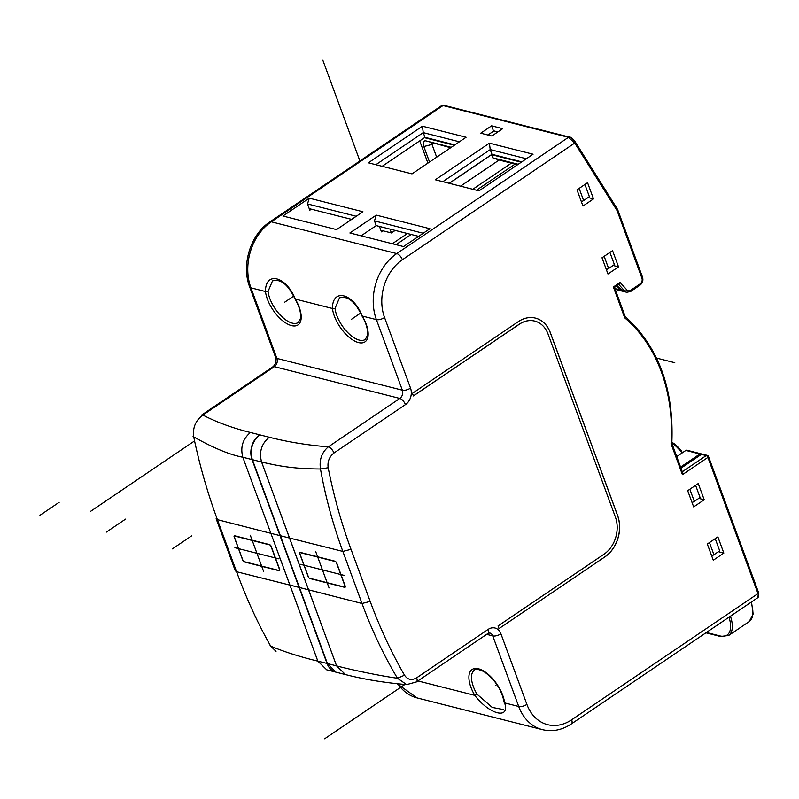<?xml version="1.0" encoding="UTF-8"?>
<svg xmlns="http://www.w3.org/2000/svg" width="799" height="799" viewBox="0 0 799 799"><rect width="100%" height="100%" fill="white"/><g stroke="black" fill="none" stroke-linecap="round" stroke-linejoin="round"><path stroke-width="1.2" d="M242.946 560.409A1.218 0.569 -124.1 0 0 244.065 561.647L279.221 570.546A1.218 0.569 -124.1 0 0 279.52 570.516A1.218 0.569 -124.1 0 0 279.58 569.687L270.921 546.166A1.218 0.569 -124.1 0 0 269.802 544.928L234.646 536.029A1.218 0.569 -124.1 0 0 234.347 536.059A1.218 0.569 -124.1 0 0 234.287 536.888L242.946 560.409M681.088 450.436A1.218 0.689 136.3 0 1 681.297 450.556A1.218 0.689 136.3 0 1 681.148 451.585A1.218 0.499 -20.2 0 0 681.557 450.976A1.218 0.499 -20.2 0 0 681.407 450.836M308.444 576.998A1.218 0.569 -124.1 0 0 309.563 578.236L344.719 587.135A1.218 0.569 -124.1 0 0 345.018 587.105A1.218 0.569 -124.1 0 0 345.078 586.286L336.419 562.756A1.218 0.569 -124.1 0 0 335.3 561.527L300.144 552.618A1.218 0.569 -124.1 0 0 299.845 552.648A1.218 0.569 -124.1 0 0 299.785 553.477L308.444 576.998M396.044 244.674L411.135 234.457M476.494 190.202L515.095 164.065M392.349 243.735L407.43 233.518M472.788 189.263L511.39 163.126M621.133 289.568L620.244 289.937L623.33 291.325M701.612 454.232A1.838 1.428 104.2 0 0 700.943 453.772L686.88 450.207A1.838 1.428 -75.8 0 0 685.852 450.416L676.723 456.609M390.012 229.103L391.42 232.948L381.982 230.561A1.838 0.859 55.9 0 0 381.532 230.611A1.838 0.859 55.9 0 0 381.453 231.85L379.465 226.437M521.278 162.207L491.585 154.686L449.298 183.311M454.301 145.238L424.459 137.678M518.221 164.274L492.733 157.822L491.585 154.686M460.524 186.157L499.125 160.02L492.733 157.822M391.42 232.948L395.165 230.412M517.602 164.694L499.125 160.02M451.245 147.306L426.127 140.944A7.95 3.735 55.9 0 0 423.82 146.527L429.522 162.017M427.904 163.116L419.725 140.884M423.82 146.527L431.989 144.439L436.673 157.173M450.616 147.735L426.127 140.944M433.517 143.401L431.989 144.439A1.838 0.859 55.9 0 1 432.069 143.201A1.838 0.859 55.9 0 1 432.519 143.151M487.889 135.001L493.942 130.906L497.897 131.905M584.908 184.479L589.382 196.634L583.62 200.539A3.056 1.258 159.8 0 1 581.302 201.518M609.917 252.434L614.391 264.589L608.628 268.494A3.056 1.258 159.8 0 1 606.311 269.473M691.994 502.381A3.056 1.258 159.8 0 0 694.311 501.392L700.084 497.497L695.609 485.333M715.225 538.656L719.699 550.821L713.936 554.726A3.056 1.258 159.8 0 1 711.619 555.704M404.514 675.205C407.61 679.769 411.655 680.638 416.659 677.812L488.139 629.412A12.225 9.548 -75.8 0 1 500.923 633.807L526.891 704.388A42.786 33.418 104.2 0 0 571.645 719.799L758.001 593.607A6.112 2.866 55.9 0 1 757.732 597.732A6.112 2.866 55.9 0 0 758.001 593.607L707.894 457.428A1.838 0.759 -20.2 0 0 708.503 456.509L758.611 592.698A1.838 0.759 159.8 0 1 758.001 593.607L707.894 457.428A1.838 0.759 -20.2 0 0 708.503 456.509A1.838 1.838 0 0 0 707.235 455.36A1.838 1.428 104.2 0 0 706.206 455.57A1.838 0.859 55.9 0 1 707.894 457.428L682.426 474.676L671.07 443.825A157.103 122.696 104.2 0 0 624.718 317.842L613.372 286.991L620.094 282.437L626.905 289.937A4.275 3.346 104.2 0 0 630.681 290.297L640.139 283.885A4.275 3.346 104.2 0 0 641.917 278.112L617.078 210.576L574.741 143.031L568.459 137.318L443.006 105.548L441.577 105.658L269.802 221.972C250.506 234.467 241.108 264.998 249.668 286.921L275.635 357.503C276.504 361.388 275.575 364.504 272.858 366.831L201.378 415.24A6.112 2.866 -124.1 0 1 202.876 415.071L274.357 366.671A6.112 2.866 -124.1 0 0 272.858 366.831L201.378 415.24A6.112 2.866 -124.1 0 1 202.876 415.071L274.357 366.671A6.112 2.866 -124.1 0 0 272.858 366.831C275.575 364.504 276.504 361.388 275.635 357.503A6.112 2.517 159.8 0 0 276.903 358.411A6.112 4.774 -75.8 0 1 274.357 366.671L399.81 398.441L328.329 446.851A6.112 2.866 55.9 0 1 333.952 453.013C329.238 456.848 327.32 461.762 328.179 467.745L320.479 469.003C319.141 459.795 321.757 452.414 328.329 446.851L399.81 398.441L274.357 366.671A6.112 4.774 -75.8 0 0 276.903 358.411A6.112 2.517 159.8 0 1 275.635 357.503L249.668 286.921A6.112 2.517 159.8 0 0 250.936 287.84L276.903 358.411L402.356 390.192A6.112 4.774 -75.8 0 1 399.81 398.441A6.112 2.866 -124.1 0 1 405.433 404.614L333.952 453.013C329.238 456.848 327.32 461.762 328.179 467.745L320.479 469.003C325.473 496.928 332.933 524.394 342.861 551.42L351.021 549.322C341.413 523.305 333.802 496.109 328.179 467.745C333.802 496.109 341.413 523.305 351.021 549.322L370.187 601.407L362.017 603.495C371.984 630.521 383.8 655.44 397.473 678.261L406.661 684.613L416.389 681.937L487.869 633.527L489.787 632.998A6.112 4.774 -75.8 0 1 492.753 635.904L486.651 634.356L492.753 635.904L518.721 706.476A48.899 38.192 104.2 0 0 542.471 729.667C552.469 731.994 562.096 730.076 571.365 723.924L757.732 597.732L758.611 592.698A1.838 0.759 159.8 0 1 758.001 593.607L571.645 719.799A6.112 2.866 55.9 0 1 571.365 723.924L757.732 597.732L758.611 592.698L708.503 456.509A1.838 1.838 0 0 0 707.235 455.36A1.838 1.428 104.2 0 0 706.206 455.57L682.296 471.76L706.206 455.57A1.838 0.859 55.9 0 1 707.894 457.428L682.426 474.676L671.07 443.825A157.103 122.696 104.2 0 0 624.718 317.842L613.372 286.991L620.094 282.437L626.905 289.937A1.838 1.019 137.8 0 1 624.758 291.076A6.112 4.774 104.2 0 0 626.716 292.284L630.591 291.535L640.059 285.123C642.596 283.066 643.425 280.419 642.536 277.193L617.597 209.448L642.536 277.193A1.838 0.759 -20.2 0 1 641.917 278.112L617.078 210.576L574.741 143.031L568.459 137.318L396.753 253.583A48.899 38.192 104.2 0 0 376.389 319.62L362.287 316.044A26.287 12.345 55.9 0 1 358.531 342.591A26.287 12.345 55.9 0 1 332.464 308.494C332.274 287.82 353.218 293.113 362.287 316.044L362.047 316.074C366.242 323.225 368.069 329.627 367.54 335.28L365.313 339.445A24.449 11.476 55.9 0 1 336.798 315.455A24.449 11.476 55.9 0 1 335.041 308.394L339.465 297.887C347.685 295.51 355.215 301.573 362.047 316.074C366.242 323.225 368.069 329.627 367.54 335.28L365.313 339.445A24.449 11.476 55.9 0 1 336.798 315.455A24.449 11.476 55.9 0 1 335.041 308.394L339.465 297.887C347.685 295.51 355.215 301.573 362.047 316.074L362.287 316.044A26.287 12.345 55.9 0 1 358.531 342.591A26.287 12.345 55.9 0 1 332.464 308.494C332.274 287.82 353.218 293.113 362.287 316.044L376.389 319.62L402.356 390.192L276.903 358.411L250.936 287.84A6.112 2.517 159.8 0 1 249.668 286.921C241.108 264.998 250.506 234.467 269.802 221.972A6.112 2.866 -124.1 0 1 271.3 221.812L396.753 253.583A48.899 38.192 104.2 0 0 376.389 319.62L402.356 390.192A6.112 4.774 -75.8 0 1 399.81 398.441A6.112 2.866 -124.1 0 1 405.433 404.614L333.952 453.013A6.112 2.866 55.9 0 0 328.329 446.851C307.685 445.203 287.99 442.007 269.233 437.243C287.99 442.007 307.685 445.203 328.329 446.851C321.757 452.414 319.141 459.795 320.479 469.003C325.473 496.928 332.933 524.394 342.861 551.42L362.017 603.495C371.984 630.521 383.8 655.44 397.473 678.261C380.753 675.914 353.877 670.421 336.589 665.897L261.573 461.992C283.156 467.205 298.197 468.813 320.479 469.003C298.197 468.813 283.156 467.205 261.573 461.992C258.946 451.954 261.503 443.705 269.233 437.243L260.025 434.906A18.337 14.322 -75.8 0 0 252.394 459.665L252.025 459.575A18.337 14.322 -75.8 0 1 259.665 434.806L250.437 432.489C232.399 427.994 216.549 422.182 202.876 415.071C195.595 420.444 192.539 427.725 193.718 436.893C192.539 427.725 195.595 420.444 202.876 415.071C216.549 422.182 232.399 427.994 250.437 432.489L259.665 434.806A18.337 14.322 -75.8 0 0 252.025 459.575L327.041 663.46A18.337 14.322 104.2 0 0 335.94 672.159L327.41 663.55L317.842 661.143C300.164 656.898 284.454 651.894 270.711 646.151L276.025 651.335L270.711 646.151C257.947 623.709 246.571 598.89 236.564 571.714L235.296 570.806L216.139 518.721L217.398 519.64C207.44 492.574 199.55 464.988 193.718 436.893L193.038 436.204L193.718 436.893C213.463 448.009 229.832 454.791 242.816 457.238C229.832 454.791 213.463 448.009 193.718 436.893C199.55 464.988 207.44 492.574 217.398 519.64L270.871 533.323L289.927 585.098L299.056 587.395L327.041 663.46A18.337 14.322 104.2 0 0 335.94 672.159L327.41 663.55L280.379 535.72L270.871 533.323L317.842 661.143C300.164 656.898 284.454 651.894 270.711 646.151C257.947 623.709 246.571 598.89 236.564 571.714L217.398 519.64L216.139 518.721L235.296 570.806L236.564 571.714L299.056 587.395L280.01 535.63L270.871 533.323L242.816 457.238C240.199 447.21 242.736 438.961 250.437 432.489C242.736 438.961 240.199 447.21 242.816 457.238L252.025 459.575L280.189 535.68L289.498 538.037L261.573 461.992L252.394 459.665L299.425 587.495L308.544 589.812L289.498 538.037L280.379 535.72L252.394 459.665L242.816 457.238L270.871 533.323L217.398 519.64L236.564 571.714L289.927 585.098L317.842 661.143L326.761 669.842L335.94 672.159L326.761 669.842L317.842 661.143L327.41 663.55L299.425 587.495L362.017 603.495L308.544 589.812L336.589 665.897L345.478 674.576C364.124 679.38 384.519 682.726 406.661 684.613L416.389 681.937L487.869 633.527L489.787 632.998A6.112 4.774 -75.8 0 1 492.753 635.904L518.721 706.476A48.899 38.192 104.2 0 0 542.471 729.667C552.469 731.994 562.096 730.076 571.365 723.924A6.112 2.866 55.9 0 0 571.645 719.799A42.786 33.418 104.2 0 1 526.891 704.388A6.112 2.517 159.8 0 1 518.721 706.476L504.618 702.9C510.241 719.899 489.298 714.596 474.796 695.35L476.973 694.161A24.449 11.476 55.9 0 1 473.368 686.631A24.449 11.476 55.9 0 1 474.456 670.131C474.926 668.513 478.092 669.013 483.964 671.629C494.881 679.34 501.612 689.527 504.139 702.201L504.139 702.201A1.838 1.208 173.6 0 0 504.618 702.9C510.241 719.899 489.298 714.596 474.796 695.35A26.287 12.345 55.9 0 1 478.551 668.803A26.287 12.345 55.9 0 1 504.618 702.9A1.838 1.208 173.6 0 1 504.139 702.201C501.612 689.527 494.881 679.34 483.964 671.629C478.092 669.013 474.926 668.513 474.456 670.131A24.449 11.476 55.9 0 0 473.368 686.631A24.449 11.476 55.9 0 0 476.973 694.161L492.244 707.425L503.45 709.552L492.244 707.425L476.973 694.161L474.796 695.35L417.867 680.928L474.796 695.35A26.287 12.345 55.9 0 1 478.551 668.803A26.287 12.345 55.9 0 1 504.618 702.9L518.721 706.476A6.112 2.517 159.8 0 0 526.891 704.388L500.923 633.807A6.112 2.517 159.8 0 1 492.753 635.904A6.112 2.517 159.8 0 0 500.923 633.807A12.225 9.548 -75.8 0 0 488.139 629.412A6.112 2.866 55.9 0 1 487.869 633.527A6.112 2.866 55.9 0 0 488.139 629.412L416.659 677.812A6.112 2.866 55.9 0 1 416.389 681.937A6.112 2.866 55.9 0 0 416.659 677.812C411.655 680.638 407.61 679.769 404.514 675.205C391.22 652.164 379.775 627.555 370.187 601.407L362.017 603.495L342.861 551.42L289.498 538.037L342.861 551.42L351.021 549.322L370.187 601.407C379.775 627.555 391.22 652.164 404.514 675.205L397.473 678.261L406.661 684.613C384.519 682.726 364.124 679.38 345.478 674.576L336.589 665.897L327.41 663.55L336.589 665.897C353.877 670.421 380.753 675.914 397.473 678.261L404.514 675.205M593.517 198.891L587.555 182.681L576.998 189.832L582.97 206.032L593.517 198.891L588.084 197.513L593.517 198.891L587.555 182.681L576.998 189.832L582.97 206.032L593.517 198.891M499.005 628.583L604.923 556.863A30.562 23.87 104.2 0 0 617.647 515.595L550.251 332.604A30.562 23.87 104.2 0 0 535.45 318.112A30.562 23.87 104.2 0 1 550.251 332.604L617.577 515.575A30.562 23.87 104.2 0 1 604.843 556.843A30.562 23.87 104.2 0 0 617.577 515.575L550.331 332.624A30.562 23.87 104.2 0 0 535.49 318.122A30.562 23.87 104.2 0 0 518.361 321.607L412.444 393.328L413.403 395.944L519.25 324.204A27.506 21.483 -75.8 0 1 534.661 321.068L534.731 321.088A27.506 21.483 104.2 0 0 519.33 324.224L519.25 324.204A27.506 21.483 -75.8 0 1 534.661 321.068L534.731 321.088A27.506 21.483 104.2 0 0 519.33 324.224L413.403 395.944L412.444 393.328L518.361 321.607A30.562 23.87 104.2 0 1 535.49 318.122A30.562 23.87 104.2 0 1 550.331 332.624L617.647 515.595A30.562 23.87 104.2 0 1 604.923 556.863L499.005 628.583L498.037 625.967L499.005 628.583M548.094 334.132A27.506 21.483 104.2 0 0 534.731 321.088A27.506 21.483 104.2 0 1 548.094 334.132L615.41 517.103L548.094 334.132M603.954 554.246A27.506 21.483 104.2 0 0 615.41 517.103A27.506 21.483 104.2 0 1 603.954 554.246L498.037 625.967L603.954 554.246M607.969 273.997L618.516 266.856L612.553 250.646L602.007 257.787L607.969 273.997L618.516 266.856L613.083 265.478L618.516 266.856L612.553 250.646L602.007 257.787L607.969 273.997M693.662 506.896L704.209 499.755L698.246 483.545L687.699 490.686L693.662 506.896L704.209 499.755L698.775 498.376L704.209 499.755L698.246 483.545L687.699 490.686L693.662 506.896M713.277 560.219L723.834 553.078L717.872 536.868L707.315 544.019L713.277 560.219L723.834 553.078L718.391 551.7L723.834 553.078L717.872 536.868L707.315 544.019L713.277 560.219M413.383 395.885L519.25 324.204L413.383 395.885M680.978 468.184L701.402 454.351A1.838 1.428 -75.8 0 1 702.421 454.142L707.235 455.36A1.838 1.428 104.2 0 1 708.124 456.239A1.838 1.428 104.2 0 0 707.235 455.36L702.421 454.142A1.838 1.428 -75.8 0 0 701.402 454.351L706.206 455.57L701.402 454.351L680.978 468.184M282.906 216.02L309.283 198.162L362.936 211.755L336.569 229.603L282.906 216.02L309.283 198.162L362.936 211.755L336.569 229.603L282.906 216.02M307.495 203.935L309.283 198.162L307.495 203.935L309.802 210.217A1.838 0.859 -124.1 0 1 309.882 208.978A1.838 0.859 -124.1 0 0 309.802 210.217L307.495 203.935L356.244 216.289L307.495 203.935M376.209 225.608L361.118 235.825L376.209 225.608L418.636 236.354L376.209 225.608L374.471 220.904L423.22 233.248L374.471 220.904L376.259 215.131L429.912 228.724L403.545 246.571L349.892 232.978L376.259 215.131L429.912 228.724L403.545 246.571L349.892 232.978L376.259 215.131L374.471 220.904L376.209 225.608M310.342 208.929L351.65 219.395L310.342 208.929A1.838 0.859 -124.1 0 0 309.882 208.978A1.838 0.859 -124.1 0 1 310.342 208.929M424.968 137.338L382.172 166.312L424.968 137.338L454.811 144.889L424.968 137.338L423.24 132.624L459.395 141.793L423.24 132.624L422.431 126.192L466.097 137.258L412.014 173.872L368.349 162.806L422.431 126.192L466.097 137.258L412.014 173.872L368.349 162.806L422.431 126.192L423.24 132.624L424.968 137.338M491.944 154.297L449.148 183.281L491.944 154.297L521.787 161.857L491.944 154.297L490.216 149.593L489.407 143.161L533.073 154.217L478.991 190.841L435.325 179.775L489.407 143.161L533.073 154.217L478.991 190.841L435.325 179.775L489.407 143.161L490.216 149.593L526.371 158.751L490.216 149.593L491.944 154.297M442.836 181.673L490.216 149.593L442.836 181.673M502.701 128.649L491.605 125.833L480.738 133.193L491.834 136L502.701 128.649L491.605 125.833L493.562 131.166L491.605 125.833L480.738 133.193L491.834 136L502.701 128.649M265.488 291.525C265.298 270.851 286.232 276.144 295.31 299.076L295.071 299.106C299.265 306.257 301.093 312.669 300.564 318.322L298.327 322.476A24.449 11.476 55.9 0 1 269.822 298.486A24.449 11.476 55.9 0 1 268.065 291.425L272.489 280.918C280.709 278.541 288.229 284.604 295.071 299.106C299.265 306.257 301.093 312.669 300.564 318.322L298.327 322.476A24.449 11.476 55.9 0 1 269.822 298.486A24.449 11.476 55.9 0 1 268.065 291.425L272.489 280.918C280.709 278.541 288.229 284.604 295.071 299.106L295.31 299.076A26.287 12.345 55.9 0 1 291.555 325.622A26.287 12.345 55.9 0 1 265.488 291.525C265.298 270.851 286.232 276.144 295.31 299.076A26.287 12.345 55.9 0 1 291.555 325.622A26.287 12.345 55.9 0 1 265.488 291.525L250.936 287.84A48.899 38.192 104.2 0 1 271.3 221.812L396.753 253.583A6.112 2.866 -124.1 0 1 402.376 259.745A42.786 33.418 104.2 0 0 384.559 317.523L410.526 388.104A12.225 9.548 -75.8 0 1 405.433 404.614A12.225 9.548 -75.8 0 0 410.526 388.104A6.112 2.517 159.8 0 1 402.356 390.192A6.112 2.517 159.8 0 0 410.526 388.104L384.559 317.523A6.112 2.517 159.8 0 1 376.389 319.62A6.112 2.517 159.8 0 0 384.559 317.523A42.786 33.418 104.2 0 1 402.376 259.745A6.112 2.866 -124.1 0 0 396.753 253.583L568.459 137.318A1.838 1.428 -75.8 0 1 569.477 137.108L444.034 105.338L441.577 105.658L269.802 221.972A6.112 2.866 -124.1 0 1 271.3 221.812A48.899 38.192 104.2 0 0 250.936 287.84L265.488 291.525A1.838 1.208 -6.4 0 0 268.065 291.425A1.838 1.208 -6.4 0 1 265.488 291.525M299.895 552.289L335.41 561.288L336.539 562.526L345.388 586.566L345.028 587.425L309.513 578.426L308.384 577.198L299.535 553.148L299.895 552.289L335.41 561.288L336.539 562.526L345.388 586.566L345.028 587.425L309.513 578.426L308.384 577.198L299.535 553.148L299.895 552.289M269.912 544.698L271.041 545.927L279.89 569.977L279.53 570.836L244.005 561.837L242.886 560.608L234.037 536.558L234.387 535.7L269.912 544.698L271.041 545.927L279.89 569.977L279.53 570.836L244.005 561.837L242.886 560.608L234.037 536.558L234.387 535.7L269.912 544.698M682.076 471.919L682.426 474.676L682.076 471.919M616.938 285.762L622.002 290.377L624.758 291.076A6.112 4.774 104.2 0 0 626.716 292.284L630.591 291.535L640.059 285.123C642.596 283.066 643.425 280.419 642.536 277.193A1.838 0.759 -20.2 0 1 641.917 278.112A4.275 3.346 104.2 0 1 640.139 283.885A1.838 0.859 55.9 0 1 640.059 285.123A1.838 0.859 55.9 0 0 640.139 283.885L630.681 290.297A1.838 0.859 55.9 0 1 630.591 291.535A1.838 0.859 55.9 0 0 630.681 290.297A4.275 3.346 104.2 0 1 626.905 289.937A1.838 1.019 137.8 0 1 624.758 291.076L618.786 284.504L624.758 291.076L622.002 290.377L624.129 291.625L616.938 285.762M617.247 209.218L575.19 141.783C572.134 138.217 570.236 136.659 569.477 137.108L444.034 105.338L441.577 105.658L443.006 105.548L271.3 221.812L443.006 105.548A1.838 1.428 -75.8 0 1 444.034 105.338A1.838 1.428 -75.8 0 0 443.006 105.548L568.459 137.318A1.838 1.428 -75.8 0 1 569.477 137.108C570.236 136.659 572.134 138.217 575.19 141.783A1.838 0.919 -32.1 0 1 574.741 143.031L402.376 259.745L574.741 143.031A1.838 0.919 -32.1 0 0 575.19 141.783L617.597 209.448L617.078 210.576L617.247 209.218M618.646 284.344L620.094 282.437L618.646 284.344M614.471 287.42L619.205 284.224L614.481 287.43L625.208 316.594L614.471 287.42M614.181 287.37L613.372 286.991L614.181 287.37M624.808 316.264L624.718 317.842L624.808 316.264M671.45 443.026L671.07 443.825L671.45 443.026M375.85 164.714L423.24 132.624L375.85 164.714M345.388 586.566L345.028 587.425L345.388 586.566M234.037 536.558L234.387 535.7L234.037 536.558M279.89 569.977L279.53 570.836L279.89 569.977M234.916 547.715L278.951 558.861M263.57 571.325L250.297 535.25M706.735 632.259L707.255 633.667M300.414 564.304L344.449 575.46M329.068 587.914L315.795 551.839M39.95 515.305L59.166 502.291L39.95 515.305M106.337 532.124L125.553 519.11L106.337 532.124M172.424 548.863L191.64 535.849L172.424 548.863M360.369 313.258L351.6 319.201L360.369 313.258M293.393 296.299L284.624 302.232L293.393 296.299M495.32 685.532L496.868 684.483L495.32 685.532M324.644 738.785L404.863 684.463L324.644 738.785M359.9 160.969L322.836 60.215M656.538 358.072L674.775 362.696M90.696 511.26L194.057 441.268M706.386 632.498L719.819 635.904A29.343 13.773 -124.1 0 0 728.998 617.188M719.819 635.904A1.218 0.959 104.2 0 0 720.408 636.483L728.618 635.515A30.562 14.352 -124.1 0 0 730.446 616.209M677.133 446.301A29.293 22.881 104.2 0 0 671.879 442.346L677.342 446.421A1.218 0.689 -43.7 0 0 677.133 446.301M681.747 453.203L681.148 451.585L677.202 447.45A1.218 0.689 -43.7 0 0 677.342 446.421L681.297 450.556A1.218 1.218 0 0 1 681.557 450.976L682.246 452.863M677.202 447.45A28.075 21.923 104.2 0 0 671.919 443.545M751 602.286A30.562 14.352 55.9 0 1 749.172 621.592L728.618 635.515M701.722 454.192A1.838 1.838 0 0 0 700.943 453.772A1.838 1.428 104.2 0 0 699.914 453.982A1.838 0.859 55.9 0 1 700.913 454.681M685.852 450.416L699.914 453.982L680.578 467.075M616.189 286.262A46.841 13.443 -143.8 0 1 620.244 289.937L614.9 288.579M381.453 231.85L382.981 230.811M583.62 200.539L579.145 188.374M608.628 268.494L604.154 256.339M694.311 501.392L689.837 489.238M713.936 554.726L709.462 542.561M311.33 209.178L309.802 210.217L311.33 209.178M332.464 308.494L295.31 299.076L332.464 308.494A1.838 1.208 -6.4 0 0 335.041 308.394A1.838 1.208 -6.4 0 1 332.464 308.494M270.711 646.151L270.072 645.552L270.711 646.151M397.852 683.784A48.899 38.192 104.2 0 0 417.018 697.897L542.471 729.667L417.018 697.897A48.899 38.192 104.2 0 1 397.852 683.784M269.233 437.243L260.025 434.906A18.337 14.322 -75.8 0 0 252.394 459.665L261.573 461.992C258.946 451.954 261.503 443.705 269.233 437.243M705.926 632.808L720.408 636.483M751.499 601.947L753.157 614.051L749.172 621.592M622.391 291.186L615.19 289.358M336.299 672.249L345.488 674.586L336.299 672.249M397.133 683.714L417.018 697.897L397.133 683.714M624.129 291.625L626.716 292.284L624.129 291.625M671.819 443.305C674.146 389.013 658.556 346.706 625.068 316.384C658.556 346.706 674.146 389.013 671.819 443.305L682.536 472.419L671.819 443.275"/></g></svg>
